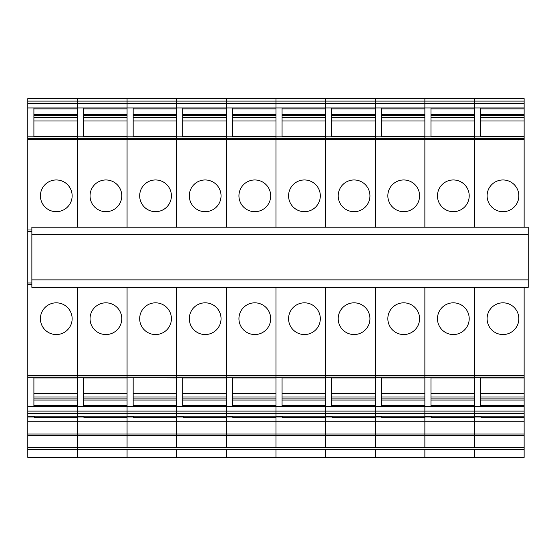 <?xml version="1.0" encoding="UTF-8"?>
<svg xmlns="http://www.w3.org/2000/svg" width="556" height="556" viewBox="0 0 556 556"><rect width="100%" height="100%" fill="white"/><g stroke="black" fill="none" stroke-linecap="round" stroke-linejoin="round"><path stroke-width="0.83" d="M31.866 279.87L31.866 287.355L528.2 287.355L528.2 234.632L31.866 234.632L31.866 279.87L528.2 279.87M31.866 227.209L528.2 227.209L31.866 227.147L31.866 234.632M528.2 227.209L528.2 234.632M480.599 108.906L524.134 108.906L524.134 98.593L474.497 98.593L474.497 99.948L474.497 98.593L424.867 98.593L424.867 99.948L424.867 98.593L375.23 98.593L375.23 99.948L375.23 98.593L325.601 98.593L325.601 99.948L325.601 98.593L275.964 98.593L275.964 99.948L275.964 98.593L226.334 98.593L226.334 99.948L226.334 98.593L176.697 98.593L176.697 99.948L176.697 98.593L127.067 98.593L127.067 99.948L127.067 98.593L77.43 98.593L77.43 101.102L27.8 101.102L27.8 98.593L77.43 98.593L77.43 107.961L33.902 107.961L33.902 136.818L27.8 136.818L27.8 435.459L524.134 435.459L524.134 434.021L474.497 434.021L474.497 441.554L474.497 434.021L424.867 434.021L424.867 441.554L424.867 434.021L375.23 434.021L375.23 441.554L375.23 434.021L325.601 434.021L325.601 441.554L325.601 434.021L275.964 434.021L275.964 441.554L275.964 434.021L226.334 434.021L226.334 441.554L226.334 434.021L176.697 434.021L176.697 441.554L176.697 434.021L127.067 434.021L127.067 441.554L127.067 434.021L77.43 434.021L77.43 441.554L77.43 434.021L27.8 434.021M524.134 101.102L474.497 101.102L474.497 99.948L474.497 101.102L424.867 101.102L424.867 99.948L424.867 101.102L375.23 101.102L375.23 99.948L375.23 101.102L325.601 101.102L325.601 99.948L325.601 101.102L275.964 101.102L275.964 99.948L275.964 101.102L226.334 101.102L226.334 99.948L226.334 101.102L176.697 101.102L176.697 99.948L176.697 101.102L127.067 101.102L127.067 99.948L127.067 103.402L27.8 103.402L27.8 136.818M524.134 435.459L524.134 447.552L27.8 447.552L27.8 457.407L77.43 457.407L27.8 457.407M27.8 447.552L27.8 435.459M27.8 101.102L27.8 103.402M524.134 103.402L474.497 103.402L474.497 101.102L474.497 103.402L424.867 103.402L424.867 101.102L424.867 103.402L375.23 103.402L375.23 101.102L375.23 103.402L325.601 103.402L325.601 101.102L325.601 103.402L275.964 103.402L275.964 101.102L275.964 103.402L226.334 103.402L226.334 101.102L226.334 103.402L176.697 103.402L176.697 101.102L176.697 103.402L127.067 103.402L127.067 101.102L77.43 101.102L77.43 227.147L77.43 139.32L27.8 139.32M524.134 107.961L474.497 107.961L474.497 103.402L474.497 107.961L424.867 107.961L424.867 103.402L424.867 107.961L375.23 107.961L375.23 103.402L375.23 107.961L325.601 107.961L325.601 103.402L325.601 107.961L275.964 107.961L275.964 103.402L275.964 107.961L226.334 107.961L226.334 103.402L226.334 107.961L176.697 107.961L176.697 103.402L176.697 107.961L127.067 107.961L127.067 103.402L127.067 107.961L77.43 107.961L77.43 108.538M77.43 120.951L33.902 120.951M77.43 117.497L33.902 117.497M77.43 115.627L33.902 115.627M77.43 114.473L33.902 114.473M27.8 375.196L77.43 375.196L77.43 287.355L77.43 434.021L77.43 421.733L27.8 421.733M34.312 416.194L34.312 417.473L77.43 417.473L77.43 421.733L127.067 421.733L127.067 434.021L127.067 417.473L83.942 417.473L83.942 416.194M27.8 449.338L77.43 449.338L77.43 441.554L77.43 457.407L127.067 457.407L77.43 457.407L77.43 449.338L127.067 449.338L127.067 457.407L176.697 457.407L127.067 457.407L127.067 449.338L176.697 449.338L176.697 457.407L226.334 457.407L176.697 457.407L176.697 449.338L226.334 449.338L226.334 457.407L275.964 457.407L226.334 457.407L226.334 449.338L275.964 449.338L275.964 457.407L325.601 457.407L275.964 457.407L275.964 449.338L325.601 449.338L325.601 457.407L375.23 457.407L325.601 457.407L325.601 449.338L375.23 449.338L375.23 457.407L424.867 457.407L375.23 457.407L375.23 449.338L424.867 449.338L424.867 457.407L474.497 457.407L424.867 457.407L424.867 449.338L474.497 449.338L474.497 457.407L524.134 457.407L474.497 457.407L474.497 449.338L524.134 449.338L524.134 457.407M27.8 375.919L77.43 375.919L77.43 375.196L127.067 375.196L127.067 287.355L127.067 377.698L83.539 377.698L83.539 406.554L77.43 406.554L77.43 411.113L27.8 411.113M524.134 287.355L524.134 375.196L474.497 375.196L474.497 375.919L474.497 287.355L474.497 375.196L424.867 375.196L424.867 375.919L424.867 287.355L424.867 375.196L375.23 375.196L375.23 375.919L375.23 287.355L375.23 375.196L325.601 375.196L325.601 375.919L325.601 287.355L325.601 375.196L275.964 375.196L275.964 375.919L275.964 287.355L275.964 375.196L226.334 375.196L226.334 375.919L226.334 287.355L226.334 375.196L176.697 375.196L176.697 375.919L176.697 287.355L176.697 375.196L127.067 375.196L127.067 375.919L77.43 375.919L77.43 377.698L33.902 377.698L33.902 406.554L27.8 406.554M31.866 284.512L27.8 284.512M40.414 318.685A15.867 15.867 0 0 1 56.281 302.825A15.867 15.867 0 0 1 72.141 318.685A15.867 15.867 0 0 1 56.281 334.552A15.867 15.867 0 0 1 40.414 318.685M31.866 282.99L27.8 282.99M31.866 231.525L27.8 231.525M31.866 229.996L27.8 229.996M40.414 195.823A15.867 15.867 0 0 1 56.281 179.956A15.867 15.867 0 0 1 72.141 195.823A15.867 15.867 0 0 1 56.281 211.69A15.867 15.867 0 0 1 40.414 195.823A15.867 15.867 0 0 0 56.281 211.69A15.867 15.867 0 0 0 72.141 195.823M77.43 393.565L33.902 393.565M77.43 397.019L33.902 397.019M77.43 398.888L33.902 398.888M77.43 400.035L33.902 400.035M83.539 107.961L83.539 136.818L77.43 136.818L77.43 139.32L127.067 139.32L127.067 227.147L127.067 138.597L127.067 139.32L176.697 139.32L176.697 227.147L176.697 138.597L176.697 139.32L226.334 139.32L226.334 227.147L226.334 138.597L226.334 139.32L275.964 139.32L275.964 227.147L275.964 138.597L275.964 139.32L325.601 139.32L325.601 227.147L325.601 138.597L325.601 139.32L375.23 139.32L375.23 227.147L375.23 138.597L375.23 139.32L424.867 139.32L424.867 227.147L424.867 138.597L424.867 139.32L474.497 139.32L474.497 227.147L474.497 138.597L474.497 139.32L524.134 139.32L524.134 227.147M524.134 375.196L524.134 375.919L474.497 375.919L474.497 377.698L474.497 375.919L424.867 375.919L424.867 377.698L424.867 375.919L375.23 375.919L375.23 377.698L375.23 375.919L325.601 375.919L325.601 377.698L325.601 375.919L275.964 375.919L275.964 377.698L275.964 375.919L226.334 375.919L226.334 377.698L226.334 375.919L176.697 375.919L176.697 377.698L176.697 375.919L127.067 375.919L127.067 411.113L77.43 411.113L77.43 416.194L127.067 416.194L127.067 421.733L176.697 421.733L176.697 434.021L176.697 417.473L133.579 417.473L133.579 416.194M127.067 108.538L127.067 138.597L524.134 138.597L524.134 139.32M127.067 120.951L83.539 120.951M127.067 117.497L83.539 117.497M127.067 115.627L83.539 115.627M127.067 114.473L83.539 114.473M524.134 375.919L524.134 377.698L133.169 377.698L133.169 406.554L127.067 406.554L127.067 416.194L176.697 416.194L176.697 421.733L226.334 421.733L226.334 434.021L226.334 417.473L183.209 417.473L183.209 416.194M127.067 447.552L127.067 441.554L127.067 447.552M90.044 318.685A15.867 15.867 0 0 1 105.911 302.825A15.867 15.867 0 0 1 121.778 318.685A15.867 15.867 0 0 1 105.911 334.552A15.867 15.867 0 0 1 90.044 318.685M90.044 195.823A15.867 15.867 0 0 1 105.911 179.956A15.867 15.867 0 0 1 121.778 195.823A15.867 15.867 0 0 1 105.911 211.69A15.867 15.867 0 0 1 90.044 195.823A15.867 15.867 0 0 0 105.911 211.69A15.867 15.867 0 0 0 121.778 195.823M127.067 393.565L83.539 393.565M127.067 397.019L83.539 397.019M127.067 398.888L83.539 398.888M127.067 400.035L83.539 400.035M133.169 107.961L133.169 136.818L127.067 136.818L127.067 138.597L27.8 138.597M176.697 377.698L176.697 411.113L127.067 411.113L127.067 416.194M176.697 108.538L176.697 138.597L176.697 136.818L133.169 136.818M176.697 120.951L133.169 120.951M176.697 117.497L133.169 117.497M176.697 115.627L133.169 115.627M176.697 114.473L133.169 114.473M182.799 377.698L182.799 406.554L176.697 406.554L176.697 416.194L226.334 416.194L226.334 421.733L275.964 421.733L275.964 434.021L275.964 417.473L232.839 417.473L232.839 416.194M176.697 447.552L176.697 441.554L176.697 447.552M139.681 318.685A15.867 15.867 0 0 1 155.541 302.825A15.867 15.867 0 0 1 171.408 318.685A15.867 15.867 0 0 1 155.541 334.552A15.867 15.867 0 0 1 139.681 318.685M139.681 195.823A15.867 15.867 0 0 1 155.541 179.956A15.867 15.867 0 0 1 171.408 195.823A15.867 15.867 0 0 1 155.541 211.69A15.867 15.867 0 0 1 139.681 195.823A15.867 15.867 0 0 0 155.541 211.69A15.867 15.867 0 0 0 171.408 195.823M127.067 377.698L176.697 377.941M176.697 393.565L133.169 393.565M176.697 397.019L133.169 397.019M176.697 398.888L133.169 398.888M176.697 400.035L133.169 400.035M182.799 107.961L182.799 136.818L176.697 136.818M226.334 377.698L226.334 411.113L176.697 411.113L176.697 416.194M226.334 108.538L226.334 138.597L226.334 136.818L182.799 136.818M226.334 120.951L182.799 120.951M226.334 117.497L182.799 117.497M226.334 115.627L182.799 115.627M226.334 114.473L182.799 114.473M232.436 377.698L232.436 406.554L226.334 406.554L226.334 416.194L275.964 416.194L275.964 421.733L325.601 421.733L325.601 434.021L325.601 417.473L282.476 417.473L282.476 416.194M226.334 447.552L226.334 441.554L226.334 447.552M189.311 318.685A15.867 15.867 0 0 1 205.178 302.825A15.867 15.867 0 0 1 221.045 318.685A15.867 15.867 0 0 1 205.178 334.552A15.867 15.867 0 0 1 189.311 318.685M189.311 195.823A15.867 15.867 0 0 1 205.178 179.956A15.867 15.867 0 0 1 221.045 195.823A15.867 15.867 0 0 1 205.178 211.69A15.867 15.867 0 0 1 189.311 195.823A15.867 15.867 0 0 0 205.178 211.69A15.867 15.867 0 0 0 221.045 195.823M226.334 393.565L182.799 393.565M226.334 397.019L182.799 397.019M226.334 398.888L182.799 398.888M226.334 400.035L182.799 400.035M232.436 107.961L232.436 136.818L226.334 136.818M275.964 377.698L275.964 411.113L226.334 411.113L226.334 416.194M275.964 108.538L275.964 138.597L275.964 136.818L232.436 136.818M275.964 120.951L232.436 120.951M275.964 117.497L232.436 117.497M275.964 115.627L232.436 115.627M275.964 114.473L232.436 114.473M282.066 377.698L282.066 406.554L275.964 406.554L275.964 416.194L325.601 416.194L325.601 421.733L375.23 421.733L375.23 434.021L375.23 417.473L332.106 417.473L332.106 416.194M275.964 447.552L275.964 441.554L275.964 447.552M238.941 318.685A15.867 15.867 0 0 1 254.808 302.825A15.867 15.867 0 0 1 270.675 318.685A15.867 15.867 0 0 1 254.808 334.552A15.867 15.867 0 0 1 238.941 318.685M238.941 195.823A15.867 15.867 0 0 1 254.808 179.956A15.867 15.867 0 0 1 270.675 195.823A15.867 15.867 0 0 1 254.808 211.69A15.867 15.867 0 0 1 238.941 195.823A15.867 15.867 0 0 0 254.808 211.69A15.867 15.867 0 0 0 270.675 195.823M275.964 393.565L232.436 393.565M275.964 397.019L232.436 397.019M275.964 398.888L232.436 398.888M275.964 400.035L232.436 400.035M282.066 107.961L282.066 136.818L275.964 136.818M325.601 377.698L325.601 411.113L275.964 411.113L275.964 416.194M325.601 108.538L325.601 138.597L325.601 136.818L282.066 136.818M325.601 120.951L282.066 120.951M325.601 117.497L282.066 117.497M325.601 115.627L282.066 115.627M325.601 114.473L282.066 114.473M331.703 377.698L331.703 406.554L325.601 406.554L325.601 416.194L375.23 416.194L375.23 421.733L424.867 421.733L424.867 434.021L424.867 417.473L381.743 417.473L381.743 416.194M325.601 447.552L325.601 441.554L325.601 447.552M288.578 318.685A15.867 15.867 0 0 1 304.445 302.825A15.867 15.867 0 0 1 320.312 318.685A15.867 15.867 0 0 1 304.445 334.552A15.867 15.867 0 0 1 288.578 318.685M288.578 195.823A15.867 15.867 0 0 1 304.445 179.956A15.867 15.867 0 0 1 320.312 195.823A15.867 15.867 0 0 1 304.445 211.69A15.867 15.867 0 0 1 288.578 195.823A15.867 15.867 0 0 0 304.445 211.69A15.867 15.867 0 0 0 320.312 195.823M325.601 393.565L282.066 393.565M325.601 397.019L282.066 397.019M325.601 398.888L282.066 398.888M325.601 400.035L282.066 400.035M331.703 107.961L331.703 136.818L325.601 136.818M375.23 377.698L375.23 411.113L325.601 411.113L325.601 416.194M375.23 108.538L375.23 138.597L375.23 136.818L331.703 136.818M375.23 120.951L331.703 120.951M375.23 117.497L331.703 117.497M375.23 115.627L331.703 115.627M375.23 114.473L331.703 114.473M381.333 377.698L381.333 406.554L375.23 406.554L375.23 416.194L424.867 416.194L424.867 421.733L474.497 421.733L474.497 434.021L474.497 417.473L431.373 417.473L431.373 416.194M375.23 447.552L375.23 441.554L375.23 447.552M338.208 318.685A15.867 15.867 0 0 1 354.075 302.825A15.867 15.867 0 0 1 369.942 318.685A15.867 15.867 0 0 1 354.075 334.552A15.867 15.867 0 0 1 338.208 318.685M338.208 195.823A15.867 15.867 0 0 1 354.075 179.956A15.867 15.867 0 0 1 369.942 195.823A15.867 15.867 0 0 1 354.075 211.69A15.867 15.867 0 0 1 338.208 195.823A15.867 15.867 0 0 0 354.075 211.69A15.867 15.867 0 0 0 369.942 195.823M375.23 393.565L331.703 393.565M375.23 397.019L331.703 397.019M375.23 398.888L331.703 398.888M375.23 400.035L331.703 400.035M381.333 107.961L381.333 136.818L375.23 136.818M424.867 377.698L424.867 411.113L375.23 411.113L375.23 416.194M424.867 108.538L424.867 138.597L424.867 136.818L381.333 136.818M424.867 120.951L381.333 120.951M424.867 117.497L381.333 117.497M424.867 115.627L381.333 115.627M424.867 114.473L381.333 114.473M430.969 377.698L430.969 406.554L424.867 406.554L424.867 416.194L474.497 416.194L474.497 421.733L524.134 421.733L524.134 434.021M424.867 447.552L424.867 441.554L424.867 447.552M387.845 318.685A15.867 15.867 0 0 1 403.712 302.825A15.867 15.867 0 0 1 419.578 318.685A15.867 15.867 0 0 1 403.712 334.552A15.867 15.867 0 0 1 387.845 318.685M387.845 195.823A15.867 15.867 0 0 1 403.712 179.956A15.867 15.867 0 0 1 419.578 195.823A15.867 15.867 0 0 1 403.712 211.69A15.867 15.867 0 0 1 387.845 195.823A15.867 15.867 0 0 0 403.712 211.69A15.867 15.867 0 0 0 419.578 195.823M424.867 393.565L381.333 393.565M424.867 397.019L381.333 397.019M424.867 398.888L381.333 398.888M424.867 400.035L381.333 400.035M430.969 107.961L430.969 136.818L424.867 136.818M474.497 377.698L474.497 411.113L424.867 411.113L424.867 416.194M474.497 108.538L474.497 138.597L474.497 136.818L430.969 136.818M474.497 120.951L430.969 120.951M474.497 117.497L430.969 117.497M474.497 115.627L430.969 115.627M474.497 114.473L430.969 114.473M480.599 377.698L480.599 406.554L474.497 406.554L474.497 416.194L524.134 416.194L524.134 411.113L474.497 411.113L474.497 416.194M474.497 447.552L474.497 441.554L474.497 447.552M437.475 318.685A15.867 15.867 0 0 1 453.342 302.825A15.867 15.867 0 0 1 469.208 318.685A15.867 15.867 0 0 1 453.342 334.552A15.867 15.867 0 0 1 437.475 318.685M437.475 195.823A15.867 15.867 0 0 1 453.342 179.956A15.867 15.867 0 0 1 469.208 195.823A15.867 15.867 0 0 1 453.342 211.69A15.867 15.867 0 0 1 437.475 195.823A15.867 15.867 0 0 0 453.342 211.69A15.867 15.867 0 0 0 469.208 195.823M474.497 393.565L430.969 393.565M474.497 397.019L430.969 397.019M474.497 398.888L430.969 398.888M474.497 400.035L430.969 400.035M480.599 107.961L480.599 136.818L474.497 136.818M524.134 136.665L524.134 138.597M524.134 108.906L524.134 120.951L480.599 120.951M524.134 120.951L524.134 136.574L480.599 136.574M524.134 117.497L480.599 117.497M524.134 115.627L480.599 115.627M524.134 114.473L480.599 114.473M480.599 377.941L524.134 377.941L524.134 411.113M481.01 416.194L481.01 417.473L524.134 417.473L524.134 416.194M524.134 417.473L524.134 421.733M524.134 447.552L524.134 449.338M487.112 318.685A15.867 15.867 0 0 1 502.978 302.825A15.867 15.867 0 0 1 518.845 318.685A15.867 15.867 0 0 1 502.978 334.552A15.867 15.867 0 0 1 487.112 318.685M487.112 195.823A15.867 15.867 0 0 1 502.978 179.956A15.867 15.867 0 0 1 518.845 195.823A15.867 15.867 0 0 1 502.978 211.69A15.867 15.867 0 0 1 487.112 195.823A15.867 15.867 0 0 0 502.978 211.69A15.867 15.867 0 0 0 518.845 195.823M524.134 393.565L480.599 393.565M524.134 397.019L480.599 397.019M524.134 398.888L480.599 398.888M524.134 400.035L480.599 400.035M31.866 287.292L528.2 287.292M33.902 107.961L27.8 107.961M77.43 136.818L33.902 136.818M33.902 108.906L77.43 108.906M27.8 417.035L34.312 417.035M27.8 413.414L524.134 413.414M77.43 406.554L33.902 406.554M33.902 377.698L27.8 377.698M77.43 405.609L33.902 405.609M127.067 136.818L83.539 136.818M83.539 108.906L127.067 108.906M77.43 417.035L83.942 417.035M127.067 406.554L83.539 406.554M83.539 377.698L77.43 377.698M127.067 405.609L83.539 405.609M133.169 108.906L176.697 108.906M127.067 417.035L133.579 417.035M176.697 406.554L133.169 406.554M176.697 405.609L133.169 405.609M182.799 108.906L226.334 108.906M176.697 417.035L183.209 417.035M226.334 406.554L182.799 406.554M226.334 405.609L182.799 405.609M232.436 108.906L275.964 108.906M226.334 417.035L232.839 417.035M275.964 406.554L232.436 406.554M275.964 405.609L232.436 405.609M282.066 108.906L325.601 108.906M275.964 417.035L282.476 417.035M325.601 406.554L282.066 406.554M325.601 405.609L282.066 405.609M331.703 108.906L375.23 108.906M325.601 417.035L332.106 417.035M375.23 406.554L331.703 406.554M375.23 405.609L331.703 405.609M381.333 108.906L424.867 108.906M375.23 417.035L381.743 417.035M424.867 406.554L381.333 406.554M424.867 405.609L381.333 405.609M430.969 108.906L474.497 108.906M424.867 417.035L431.373 417.035M474.497 406.554L430.969 406.554M474.497 405.609L430.969 405.609M524.134 136.818L480.599 136.818M474.497 417.035L481.01 417.035M524.134 406.554L480.599 406.554M524.134 405.609L480.599 405.609M33.902 136.574L77.43 136.574M27.8 416.194L77.43 416.194M33.902 377.941L77.43 377.941M83.539 136.574L127.067 136.574M83.539 377.941L127.067 377.941M133.169 136.574L176.697 136.574M182.799 136.574L226.334 136.574M182.799 377.941L226.334 377.941M232.436 136.574L275.964 136.574M232.436 377.941L275.964 377.941M282.066 136.574L325.601 136.574M282.066 377.941L325.601 377.941M331.703 136.574L375.23 136.574M331.703 377.941L375.23 377.941M381.333 136.574L424.867 136.574M381.333 377.941L424.867 377.941M430.969 136.574L474.497 136.574M430.969 377.941L474.497 377.941"/></g></svg>
